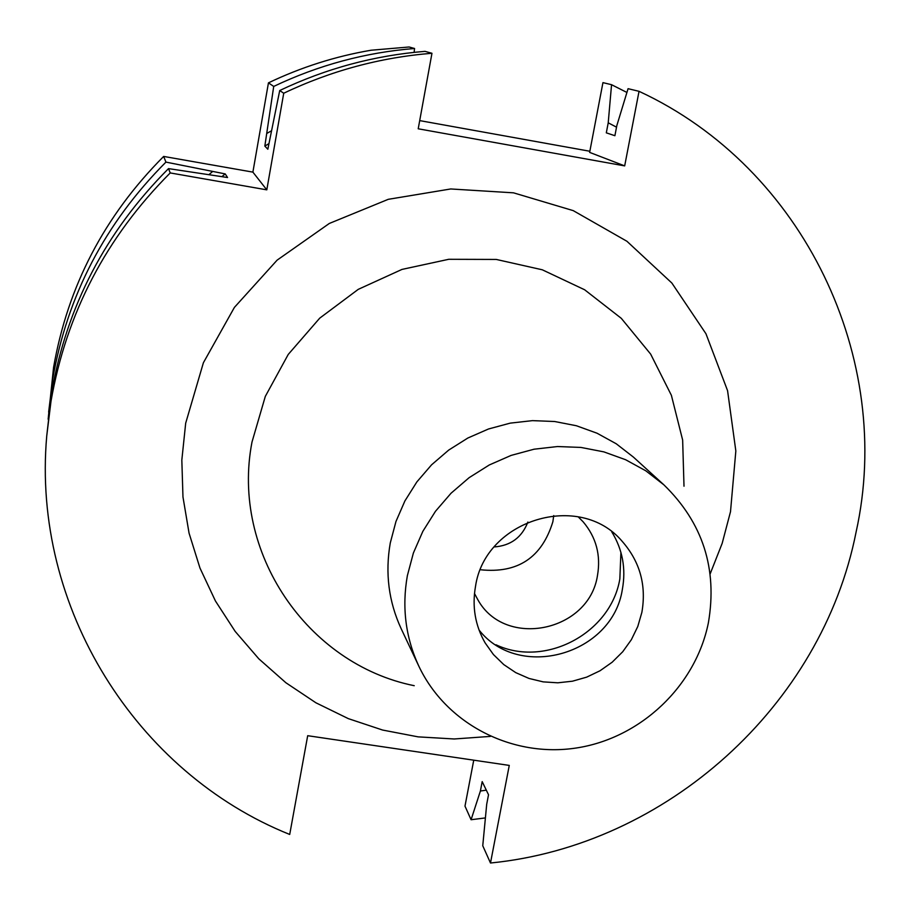 <?xml version="1.0" encoding="UTF-8"?>
<svg xmlns="http://www.w3.org/2000/svg" width="910" height="910" viewBox="0 0 910 910"><rect width="100%" height="100%" fill="white"/><g stroke="black" fill="none" stroke-linecap="round" stroke-linejoin="round"><path stroke-width="1.36" d="M48.139 419.214L53.553 367.515C67.772 286.206 104.468 215.841 163.663 156.429L252.889 172.126L268.45 82.856C301.244 67.192 335.449 56.318 371.064 50.232L409.113 46.99L414.562 48.492C365.501 52.439 318.546 65.088 273.717 86.427L268.45 82.856M419.703 120.609L589.851 151.253M163.663 156.429L165.927 162.105L225.214 173.912L227.557 177.518L168.509 168.612L170.227 172.934L266.801 189.849L252.889 172.126M266.801 189.849L283.727 93.241C330.933 70.752 380.346 57.432 431.966 53.269L418.213 128.788L624.681 165.893L639.036 91.319C804.611 168.134 894.428 359.632 856.082 532.111C821.844 705.659 666.609 845.64 490.49 863.01L509.27 765.412L307.694 735.701L289.71 834.459C136.432 772.988 31.543 607.505 46.74 435.935L50.994 401.299C66.362 313.404 106.106 237.282 170.227 172.934M710.153 573.903L722.165 543.384L730.503 511.704L735.837 450.973L727.568 390.663L705.944 333.731L671.876 283.055L626.933 241.275L573.243 210.631L513.502 192.829L450.746 188.962L388.251 199.324L329.329 223.45L277.129 260.135L234.405 307.398L203.396 362.737L185.685 423.173L181.829 460.073L182.967 496.962L189.064 533.169L199.972 568.056L215.442 600.998L235.189 631.426L258.827 658.829L285.899 682.75L315.918 702.793L348.337 718.638L382.598 730.047L418.099 736.861L454.238 738.977L490.388 736.395M283.727 93.241L279.723 90.522L267.836 149.229L264.833 146.089L273.717 86.427M624.681 165.893L589.635 152.391L602.943 82.628L611.554 84.698L626.922 92.456M279.723 90.522C325.985 68.489 374.42 55.442 425.015 51.358L431.966 53.269M414.118 52.37L414.562 48.492M268.803 143.712L264.833 146.089M267.062 133.292L271.214 130.949M485.394 817.919L471.084 819.728L464.987 806.135L473.746 760.18M486.315 790.176L480.4 791.006L482.186 781.622L488.522 794.748L486.702 804.269L482.755 845.754L490.49 863.01M480.4 791.006L471.084 819.728M639.036 91.319L628.071 88.679L616.843 125.534L614.898 135.715L606.31 132.837L608.221 122.816L616.536 127.172M611.554 84.698L608.221 122.816M48.639 412.105L52.678 379.151C67.283 295.579 105.037 223.234 165.927 162.105M209.163 174.458L212.428 171.66M225.214 173.912L221.994 176.54M168.509 168.612C105.674 231.675 66.726 306.295 51.665 392.46L46.74 435.935M684.002 486.224L682.648 440.053L671.387 395.315L650.65 354.104L621.303 318.341L584.63 289.767L542.292 269.792L496.268 259.441L448.732 259.293L401.97 269.417L358.267 289.346L319.728 318.147L288.243 354.434L265.31 396.396L252.002 442.021C230.617 552.131 307.25 664.186 414.232 685.696M663.902 484.848L633.405 457.093L616.218 443.762L597.062 433.228L576.383 425.743L554.679 421.512L532.441 420.636L510.203 423.139L488.499 428.985L467.842 438.028L448.721 450.075L431.59 464.805L416.871 481.902L404.904 500.932L395.975 521.453L390.276 542.963C385.021 573.038 388.661 601.646 401.208 628.787L418.793 666.086C405.598 637.512 401.776 607.368 407.361 575.677L413.39 552.996L422.843 531.349L435.492 511.272L451.041 493.231L469.128 477.67L489.318 464.953L511.136 455.398L534.045 449.21L557.5 446.537L580.955 447.436L603.842 451.872L625.625 459.732L645.804 470.811L663.902 484.848C702.793 522.761 717.615 568.739 708.389 622.77C695.695 686.049 640.674 738.192 576.451 747.974C512.262 757.928 446.116 724.064 418.793 666.086M641.868 612.362C646.544 585.38 640.003 561.732 622.235 541.393C579.863 490.854 485.166 519.599 475.521 586.336C471.96 606.538 475.145 625.363 485.075 642.813L493.436 654.552L503.776 664.596L515.765 672.638L529.04 678.462L543.202 681.874L557.819 682.807L572.458 681.203L586.677 677.142L600.054 670.75L612.191 662.196L622.724 651.742L631.347 639.719L637.796 626.455L641.868 612.362M611.782 531.884C622.611 549.572 626.125 568.75 622.349 589.441C612.453 654.574 519.28 681.226 479.047 630.027M620.916 552.393L619.846 578.931C610.826 633.167 545.329 668.065 495.973 644.78M474.485 593.479L477.841 599.736C505.039 649.114 589.202 631.756 597.495 575.393C600.964 555.18 596.198 537.332 583.173 521.851L578.18 516.812M553.735 515.56L552.882 521.68C541.894 557.637 517.745 573.653 480.446 569.751M494.232 546.933C510.692 545.727 521.908 537.435 527.88 522.056"/></g></svg>
